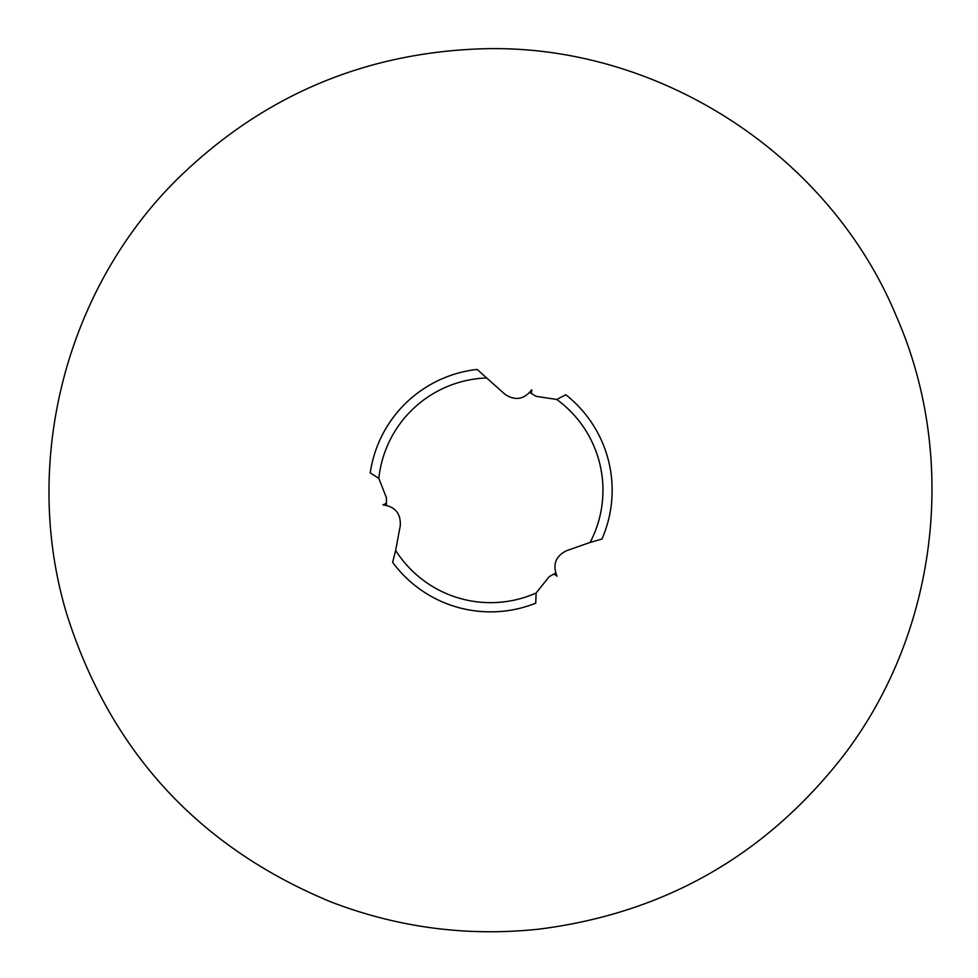 <?xml version="1.0" encoding="UTF-8"?>
<svg xmlns="http://www.w3.org/2000/svg" width="978" height="978" viewBox="0 0 978 978"><rect width="100%" height="100%" fill="white"/><g stroke="black" fill="none" stroke-linecap="round" stroke-linejoin="round"><path stroke-width="1.47" d="M378.828 478.352L370.246 472.924A121.578 121.578 0 0 1 477.142 369.439L505.1 394.415C515.345 401.017 524.232 399.464 531.751 389.77L530.039 392.728L536.127 396.334L556.775 399.464A112.372 112.372 0 0 1 590.113 542.448L566.335 550.785C555.492 556.36 552.399 564.832 557.032 576.189L555.321 573.23L549.159 576.702L536.127 593.01A112.372 112.372 0 0 1 395.638 550.394L400.295 525.638C400.894 513.462 395.112 506.543 382.948 504.88L386.371 504.88L386.444 497.802L378.828 478.352A112.372 112.372 0 0 1 485.98 377.997M556.775 399.464L565.773 394.745A121.578 121.578 0 0 1 601.935 539.061L590.113 542.448M536.127 593.01L535.724 603.169A121.578 121.578 0 0 1 392.643 562.326L395.638 550.394M531.396 393.535L531.751 389.77M553.951 574L557.032 576.189M386.383 503.303L382.948 504.88M539.318 929.1C664.233 913.171 765.444 855.567 842.95 756.3C937.682 633.182 958.917 458.89 896.508 316.627C829.124 153.289 655.908 42.164 479.44 48.9C362.801 53.399 262.605 96.296 178.84 177.617C65.208 288.718 20.624 463.658 67.225 615.614C110.917 751.825 198.852 847.278 331.029 901.96C398.278 927.755 467.704 936.802 539.318 929.1"/></g></svg>
